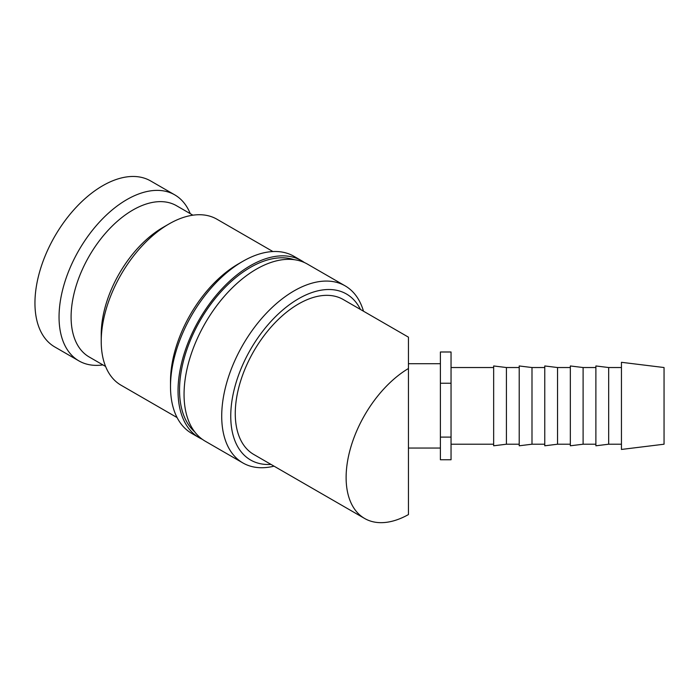 <?xml version="1.0" encoding="UTF-8"?>
<svg xmlns="http://www.w3.org/2000/svg" width="699" height="699" viewBox="0 0 699 699"><rect width="100%" height="100%" fill="white"/><g stroke="black" fill="none" stroke-linecap="round" stroke-linejoin="round"><path stroke-width="1.05" d="M363.489 311.212A102.237 59.031 120 0 0 345.131 285.856A102.237 59.031 120 0 0 266.345 313.248A102.237 59.031 120 0 0 221.714 416.132A102.237 59.031 120 0 0 242.885 462.939A102.237 59.031 120 0 0 274.025 466.163M360.466 309.465A95.85 55.343 120 0 0 284.458 308.574A95.85 55.343 120 0 0 230.749 416.132A95.85 55.343 120 0 0 271.002 464.416M345.131 285.856L307.473 264.117A102.237 59.031 120 0 0 228.687 291.5A102.237 59.031 120 0 0 184.055 394.393A102.237 59.031 120 0 0 205.235 441.2L242.885 462.939M304.371 262.527A102.237 59.031 120 0 0 301.452 260.631L293.921 256.288A102.237 59.031 120 0 0 242.798 261.347L238.28 263.96A95.85 55.343 120 0 0 170.504 381.357L170.504 386.573A102.237 59.031 120 0 0 191.683 433.371L199.206 437.723A102.237 59.031 120 0 0 202.308 439.304M301.452 260.631A102.237 59.031 120 0 0 222.666 288.023A102.237 59.031 120 0 0 178.035 390.916A102.237 59.031 120 0 0 199.206 437.723M272.933 251.553L216.926 219.215A95.85 55.343 120 0 0 169.001 223.96L162.972 227.437A87.331 50.424 120 0 0 101.224 334.393L101.224 341.357A95.85 55.343 120 0 0 121.076 385.228L177.083 417.574M192.907 215.187L176.515 205.724A87.331 50.424 120 0 0 109.219 229.115A87.331 50.424 120 0 0 71.097 317.005A87.331 50.424 120 0 0 89.184 356.979L105.575 366.451M190.242 213.649A95.85 55.343 120 0 0 174.75 194.864A95.85 55.343 120 0 0 100.892 220.543A95.85 55.343 120 0 0 59.048 317.005A95.85 55.343 120 0 0 78.9 360.885A95.85 55.343 120 0 0 102.91 364.913M174.75 194.864L150.652 180.954A95.85 55.343 120 0 0 76.794 206.633A95.85 55.343 120 0 0 34.95 303.095A95.85 55.343 120 0 0 54.802 346.966L78.9 360.885M621.446 431.03L621.446 449.448L664.05 444.214L664.05 367.534L621.446 362.3L621.446 431.03M608.672 444.214L595.889 445.787L595.889 365.961L608.672 367.534L608.672 444.214L621.446 444.214M583.106 444.214L570.332 445.787L570.332 365.961L583.106 367.534L583.106 444.214L595.889 444.214M557.549 444.214L544.766 445.787L544.766 365.961L557.549 367.534L557.549 444.214L570.332 444.214M531.991 444.214L519.208 445.787L519.208 365.961L531.991 367.534L531.991 444.214L544.766 444.214M506.426 444.214L493.651 445.787L493.651 365.961L506.426 367.534L506.426 444.214L519.208 444.214M440.396 363.698L408.443 363.698L408.443 368.504A89.463 51.647 120 0 0 346.119 477.531A89.463 51.647 120 0 0 364.651 518.483A89.463 51.647 120 0 0 408.443 514.578L408.443 337.163L343.261 299.53A89.463 51.647 -60 0 0 274.323 323.497A89.463 51.647 -60 0 0 235.266 413.528A89.463 51.647 -60 0 0 253.798 454.481L364.651 518.483M440.396 437.111L440.396 459.759L451.047 459.759L451.047 351.99L440.396 351.99L440.396 437.111L451.047 437.111M451.047 383.235L440.396 383.235M169.001 223.96A95.85 55.343 120 0 0 101.224 341.357M242.798 261.347A102.237 59.031 120 0 0 170.504 386.573M294.104 259.67A100.114 57.799 120 0 0 250.329 267.437A100.114 57.799 120 0 0 179.538 390.051A100.114 57.799 120 0 0 194.698 431.842M451.047 444.214L493.651 444.214M440.396 448.05L408.443 448.05M451.047 367.534L493.651 367.534M506.426 367.534L519.208 367.534M531.991 367.534L544.766 367.534M557.549 367.534L570.332 367.534M583.106 367.534L595.889 367.534M608.672 367.534L621.446 367.534"/></g></svg>
